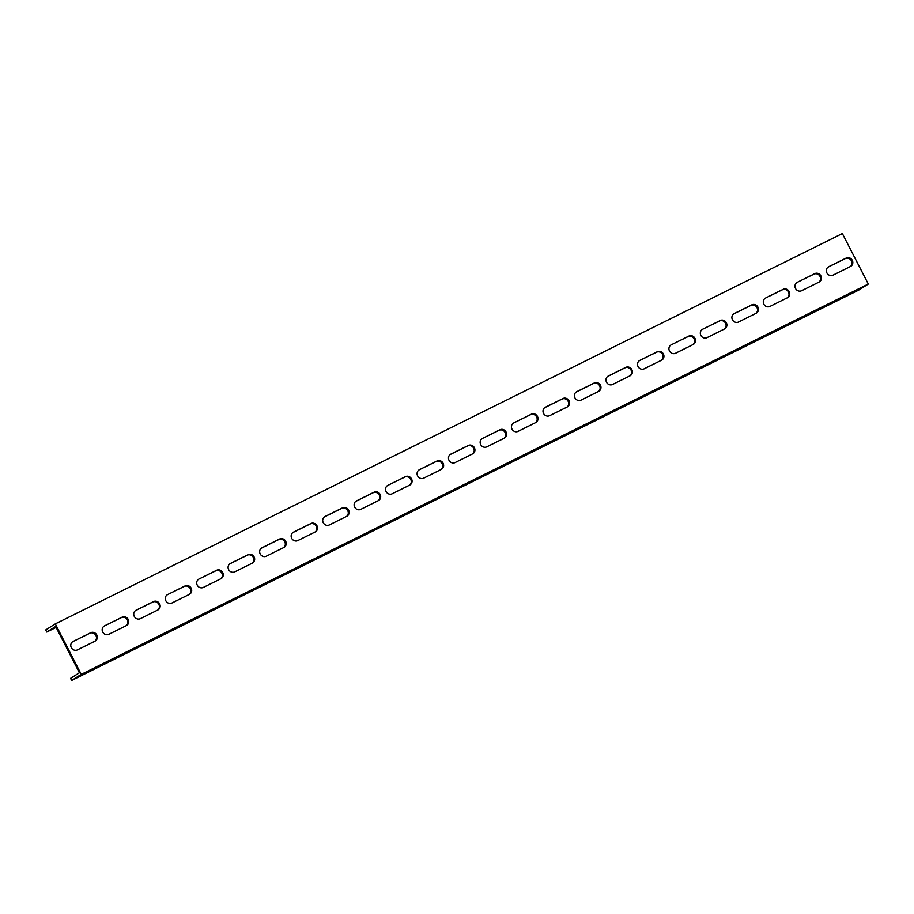 <?xml version="1.0" encoding="UTF-8"?>
<svg xmlns="http://www.w3.org/2000/svg" width="914" height="914" viewBox="0 0 914 914"><rect width="100%" height="100%" fill="white"/><g stroke="black" fill="none" stroke-linecap="round" stroke-linejoin="round"><path stroke-width="1.37" d="M55.297 623.885L81.255 674.383L868.3 284.048L842.354 233.55L55.297 623.885L45.7 629.952L46.785 632.054L56.12 627.415M109.006 634.225A4.73 4.387 -122.3 0 1 104.31 626.01A4.73 4.387 -122.3 0 1 104.676 625.804L121.996 617.213A4.73 4.387 -122.3 0 1 126.68 625.427A4.73 4.387 -122.3 0 1 126.315 625.633L109.006 634.225M140.482 618.607A4.73 4.387 -122.3 0 1 135.798 610.392A4.73 4.387 -122.3 0 1 136.163 610.186L153.472 601.606A4.73 4.387 -122.3 0 1 158.168 609.809A4.73 4.387 -122.3 0 1 157.802 610.015L140.482 618.607M171.969 602.989A4.73 4.387 -122.3 0 1 167.273 594.786A4.73 4.387 -122.3 0 1 167.639 594.58L184.959 585.988A4.73 4.387 -122.3 0 1 189.644 594.203A4.73 4.387 -122.3 0 1 189.278 594.408L171.969 602.989M203.445 587.382A4.73 4.387 -122.3 0 1 198.761 579.168A4.73 4.387 -122.3 0 1 199.126 578.962L216.435 570.37A4.73 4.387 -122.3 0 1 221.131 578.585A4.73 4.387 -122.3 0 1 220.765 578.791L203.445 587.382M234.932 571.764A4.73 4.387 -122.3 0 1 230.237 563.55A4.73 4.387 -122.3 0 1 230.602 563.355L247.923 554.764A4.73 4.387 -122.3 0 1 252.607 562.978A4.73 4.387 -122.3 0 1 252.253 563.184L234.932 571.764M266.408 556.158A4.73 4.387 -122.3 0 1 261.724 547.943A4.73 4.387 -122.3 0 1 262.09 547.737L279.398 539.146A4.73 4.387 -122.3 0 1 284.094 547.36A4.73 4.387 -122.3 0 1 283.728 547.566L266.408 556.158M297.895 540.54A4.73 4.387 -122.3 0 1 293.211 532.325A4.73 4.387 -122.3 0 1 293.565 532.119L310.886 523.539A4.73 4.387 -122.3 0 1 315.57 531.742A4.73 4.387 -122.3 0 1 315.216 531.948L297.895 540.54M329.383 524.922A4.73 4.387 -122.3 0 1 324.687 516.718A4.73 4.387 -122.3 0 1 325.053 516.513L342.373 507.921A4.73 4.387 -122.3 0 1 347.057 516.136A4.73 4.387 -122.3 0 1 346.692 516.341L329.383 524.922M360.859 509.315A4.73 4.387 -122.3 0 1 356.174 501.101A4.73 4.387 -122.3 0 1 356.529 500.895L373.849 492.303A4.73 4.387 -122.3 0 1 378.545 500.518A4.73 4.387 -122.3 0 1 378.179 500.723L360.859 509.315M392.346 493.697A4.73 4.387 -122.3 0 1 387.65 485.483A4.73 4.387 -122.3 0 1 388.016 485.288L405.336 476.697A4.73 4.387 -122.3 0 1 410.02 484.911A4.73 4.387 -122.3 0 1 409.655 485.117L392.346 493.697M423.822 478.091A4.73 4.387 -122.3 0 1 419.138 469.876A4.73 4.387 -122.3 0 1 419.503 469.67L436.812 461.079A4.73 4.387 -122.3 0 1 441.508 469.293A4.73 4.387 -122.3 0 1 441.142 469.499L423.822 478.091M455.309 462.473A4.73 4.387 -122.3 0 1 450.613 454.258A4.73 4.387 -122.3 0 1 450.979 454.052L468.299 445.472A4.73 4.387 -122.3 0 1 472.984 453.675A4.73 4.387 -122.3 0 1 472.618 453.881L455.309 462.473M486.785 446.855A4.73 4.387 -122.3 0 1 482.101 438.651A4.73 4.387 -122.3 0 1 482.466 438.446L499.775 429.854A4.73 4.387 -122.3 0 1 504.471 438.069A4.73 4.387 -122.3 0 1 504.105 438.274L486.785 446.855M518.272 431.248A4.73 4.387 -122.3 0 1 513.577 423.033A4.73 4.387 -122.3 0 1 513.942 422.828L531.263 414.236A4.73 4.387 -122.3 0 1 535.947 422.451A4.73 4.387 -122.3 0 1 535.581 422.656L518.272 431.248M549.748 415.63A4.73 4.387 -122.3 0 1 545.064 407.416A4.73 4.387 -122.3 0 1 545.429 407.21L562.738 398.63A4.73 4.387 -122.3 0 1 567.434 406.844A4.73 4.387 -122.3 0 1 567.068 407.05L549.748 415.63M581.235 400.024A4.73 4.387 -122.3 0 1 576.54 391.809A4.73 4.387 -122.3 0 1 576.905 391.603L594.226 383.012A4.73 4.387 -122.3 0 1 598.91 391.226A4.73 4.387 -122.3 0 1 598.544 391.432L581.235 400.024M612.711 384.406A4.73 4.387 -122.3 0 1 608.027 376.191A4.73 4.387 -122.3 0 1 608.393 375.985L625.702 367.405A4.73 4.387 -122.3 0 1 630.397 375.608A4.73 4.387 -122.3 0 1 630.032 375.814L612.711 384.406M644.199 368.788A4.73 4.387 -122.3 0 1 639.503 360.584A4.73 4.387 -122.3 0 1 639.869 360.379L657.189 351.787A4.73 4.387 -122.3 0 1 661.873 360.002A4.73 4.387 -122.3 0 1 661.508 360.207L644.199 368.788M675.674 353.181A4.73 4.387 -122.3 0 1 670.99 344.966A4.73 4.387 -122.3 0 1 671.356 344.761L688.665 336.169A4.73 4.387 -122.3 0 1 693.36 344.384A4.73 4.387 -122.3 0 1 692.995 344.589L675.674 353.181M707.162 337.563A4.73 4.387 -122.3 0 1 702.466 329.348A4.73 4.387 -122.3 0 1 702.832 329.143L720.152 320.563A4.73 4.387 -122.3 0 1 724.836 328.777A4.73 4.387 -122.3 0 1 724.471 328.971L707.162 337.563M738.638 321.957A4.73 4.387 -122.3 0 1 733.953 313.742A4.73 4.387 -122.3 0 1 734.319 313.536L751.628 304.945A4.73 4.387 -122.3 0 1 756.324 313.159A4.73 4.387 -122.3 0 1 755.958 313.365L738.638 321.957M770.125 306.339A4.73 4.387 -122.3 0 1 765.429 298.124A4.73 4.387 -122.3 0 1 765.795 297.918L783.115 289.338A4.73 4.387 -122.3 0 1 787.799 297.541A4.73 4.387 -122.3 0 1 787.434 297.747L770.125 306.339M801.601 290.721A4.73 4.387 -122.3 0 1 796.917 282.517A4.73 4.387 -122.3 0 1 797.282 282.312L814.591 273.72A4.73 4.387 -122.3 0 1 819.287 281.935A4.73 4.387 -122.3 0 1 818.921 282.14L801.601 290.721M77.519 649.831A4.73 4.387 -122.3 0 1 72.834 641.617A4.73 4.387 -122.3 0 1 73.2 641.422L90.509 632.831A4.73 4.387 -122.3 0 1 95.205 641.045A4.73 4.387 -122.3 0 1 94.839 641.251L77.519 649.831M833.088 275.114A4.73 4.387 -122.3 0 1 828.404 266.899A4.73 4.387 -122.3 0 1 828.758 266.694L846.078 258.102A4.73 4.387 -122.3 0 1 850.763 266.317A4.73 4.387 -122.3 0 1 850.408 266.522L833.088 275.114M868.3 284.048L858.703 290.115L71.646 680.45L70.572 678.337L79.415 672.761L78.341 670.648L55.628 626.467L46.785 632.054M71.646 680.45L81.255 674.383M126.292 625.644A4.73 4.387 57.7 0 0 121.242 617.693L104.676 625.804M157.779 610.026A4.73 4.387 57.7 0 0 152.729 602.075L135.432 610.655M189.255 594.42A4.73 4.387 57.7 0 0 184.205 586.468L167.639 594.58M220.742 578.802A4.73 4.387 57.7 0 0 215.693 570.85L199.126 578.962M252.218 563.195A4.73 4.387 57.7 0 0 247.168 555.232L229.882 563.812M283.706 547.577A4.73 4.387 57.7 0 0 278.656 539.626L261.358 548.194M315.181 531.959A4.73 4.387 57.7 0 0 310.132 524.008L292.846 532.588M346.669 516.353A4.73 4.387 57.7 0 0 341.619 508.401L324.321 516.97M378.156 500.735A4.73 4.387 57.7 0 0 373.095 492.783L355.809 501.363M409.632 485.128A4.73 4.387 57.7 0 0 404.582 477.165L388.016 485.288M441.119 469.51A4.73 4.387 57.7 0 0 436.058 461.559L419.503 469.67M472.595 453.892A4.73 4.387 57.7 0 0 467.545 445.941L450.259 454.521M504.082 438.286A4.73 4.387 57.7 0 0 499.033 430.334L482.466 438.446M535.558 422.668A4.73 4.387 57.7 0 0 530.508 414.716L513.942 422.828M567.046 407.061A4.73 4.387 57.7 0 0 561.996 399.098L544.698 407.678M598.521 391.443A4.73 4.387 57.7 0 0 593.472 383.492L576.186 392.06M630.009 375.825A4.73 4.387 57.7 0 0 624.959 367.874L607.661 376.454M661.485 360.219A4.73 4.387 57.7 0 0 656.435 352.256L639.149 360.836M692.972 344.601A4.73 4.387 57.7 0 0 687.922 336.649L671.356 344.761M724.448 328.994A4.73 4.387 57.7 0 0 719.398 321.031L702.832 329.143M755.935 313.376A4.73 4.387 57.7 0 0 750.885 305.425L733.588 313.993M787.411 297.758A4.73 4.387 57.7 0 0 782.361 289.807L765.795 297.918M818.898 282.152A4.73 4.387 57.7 0 0 813.848 274.189L797.282 282.312M94.816 641.262A4.73 4.387 57.7 0 0 89.766 633.299L73.2 641.422M850.374 266.534A4.73 4.387 57.7 0 0 845.324 258.582L828.038 267.151M121.996 617.213L121.242 617.693M136.163 610.186L135.455 610.632M153.472 601.606L152.729 602.075M184.959 585.988L184.205 586.468M216.435 570.37L215.693 570.85M230.602 563.355L229.905 563.801M247.923 554.764L247.168 555.232M262.09 547.737L261.381 548.183M279.398 539.146L278.656 539.626M293.565 532.119L292.868 532.565M310.886 523.539L310.132 524.008M325.053 516.513L324.344 516.958M342.373 507.921L341.619 508.401M356.529 500.895L355.832 501.34M373.849 492.303L373.095 492.783M405.336 476.697L404.582 477.165M436.812 461.079L436.058 461.559M450.979 454.052L450.271 454.498M468.299 445.472L467.545 445.941M499.775 429.854L499.033 430.334M531.263 414.236L530.508 414.716M545.429 407.21L544.721 407.655M562.738 398.63L561.996 399.098M576.905 391.603L576.197 392.049M594.226 383.012L593.472 383.492M608.393 375.985L607.684 376.431M625.702 367.405L624.959 367.874M639.869 360.379L639.16 360.824M657.189 351.787L656.435 352.256M688.665 336.169L687.922 336.649M720.152 320.563L719.398 321.031M734.319 313.536L733.611 313.982M751.628 304.945L750.885 305.425M783.115 289.338L782.361 289.807M814.591 273.72L813.848 274.189M90.509 632.831L89.766 633.299M828.758 266.694L828.061 267.139M846.078 258.102L845.324 258.582"/></g></svg>
